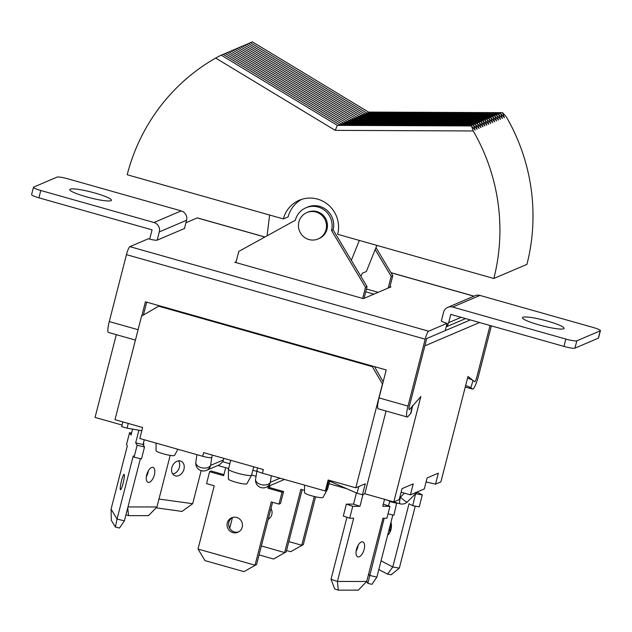 <?xml version="1.0" encoding="UTF-8"?>
<svg xmlns="http://www.w3.org/2000/svg" width="632" height="632" viewBox="0 0 632 632"><rect width="100%" height="100%" fill="white"/><g stroke="black" fill="none" stroke-linecap="round" stroke-linejoin="round"><path stroke-width="0.95" d="M306.836 212.605L307.808 212.186A14.331 13.975 66.9 0 1 327.013 229.211A14.331 13.975 66.9 0 1 319.057 238.548L318.086 238.967A14.331 13.975 66.9 0 1 298.881 221.943A14.331 13.975 66.9 0 1 321.57 215.093A14.331 13.975 66.9 0 1 318.086 238.967M301.701 199.349A28.661 27.95 -113.1 0 0 288.129 216.895L283.357 218.925L127.198 174.74A193.471 188.66 66.9 0 1 215.654 58.065L221.2 55.126L337.377 125.365L335.229 130.366L473.21 130.958L471.433 125.942L475.161 130.129L473.384 125.112L477.105 129.291L475.327 124.283L479.056 128.462L477.279 123.445L480.999 127.632L479.222 122.616L482.943 126.803L481.173 121.786L484.894 125.973L483.117 120.957L486.838 125.144L485.06 120.127L488.789 124.314L487.011 119.298L490.732 123.485L488.955 118.468L492.683 122.648L490.906 117.639L494.627 121.818L492.849 116.802L496.578 120.989L494.801 115.972L498.522 120.159L496.744 115.142L500.465 119.33L498.695 114.313L502.416 118.5L500.639 113.484L504.36 117.67L502.582 112.654L506.311 116.841A193.471 188.66 -113.1 0 1 526.922 264.373L493.829 278.491A193.471 188.66 -113.1 0 0 473.21 130.958M283.357 218.925A28.661 27.95 66.9 0 1 299.268 200.249A28.661 27.95 66.9 0 1 328.727 205.234A28.661 27.95 66.9 0 1 337.67 234.298L493.829 278.491M221.366 55.221L223.151 54.297L339.321 124.536L338.965 125.373M223.309 54.392L225.095 53.467L341.272 123.706L340.909 124.544M225.261 53.562L227.046 52.638L343.216 122.877L342.86 123.714M227.204 52.733L228.989 51.808L345.167 122.047L344.803 122.885M229.155 51.903L230.941 50.971L347.11 121.218L346.747 122.055M231.099 51.074L232.884 50.141L349.054 120.38L348.698 121.218M233.042 50.244L234.835 49.312L351.005 119.551L350.642 120.388M234.993 49.407L236.779 48.482L352.948 118.721L352.593 119.559M236.937 48.577L238.722 47.653L354.9 117.892L354.536 118.729M238.888 47.748L240.673 46.823L356.843 117.062L356.488 117.9M240.832 46.918L242.617 45.994L358.794 116.233L358.431 117.07M242.783 46.089L244.568 45.164L360.738 115.403L360.382 116.241M244.726 45.259L246.512 44.327L362.689 114.574L362.326 115.411M246.678 44.43L248.463 43.497L364.632 113.736L364.269 114.574M248.621 43.6L250.406 42.668L366.576 112.907L366.22 113.744M250.572 42.763L252.358 41.838L368.527 112.077L368.164 112.915M335.229 130.366L215.654 58.065M267.075 235.823L269.619 215.038M360.99 276.476L362.294 273.229L366.378 271.483L376.854 245.39M351.337 260.329L359.324 240.429M368.527 112.077L502.582 112.654M366.576 112.907L500.639 113.484M364.632 113.736L498.695 114.313M362.689 114.574L496.744 115.142M360.738 115.403L494.801 115.972M358.794 116.233L492.849 116.802M356.843 117.062L490.906 117.639M354.9 117.892L488.955 118.468M352.948 118.721L487.011 119.298M351.005 119.551L485.06 120.127M349.054 120.38L483.117 120.957M347.11 121.218L481.173 121.786M345.167 122.047L479.222 122.616M343.216 122.877L477.279 123.445M341.272 123.706L475.327 124.283M339.321 124.536L473.384 125.112M337.377 125.365L471.433 125.942M373.915 294.149L365.731 291.834M470.35 319.918L426.742 338.523L424.862 345.854L479.554 322.525L424.862 345.854L409.56 405.444A4.779 0.83 105.8 0 0 409.236 409.623A4.779 0.83 -74.2 0 1 409.56 405.444L426.742 338.523L445.236 330.631L447.124 323.3L428.622 331.192A7.639 1.327 105.8 0 0 425.186 339.187L408.003 406.107A12.419 2.165 -74.2 0 0 407.15 416.978A12.419 2.165 -74.2 0 0 408.075 416.449L410.713 413.431L412.23 406.408A15.287 5.182 12.1 0 0 412.688 405.523M366.457 288.998L378.197 292.324M389.754 287.394L392.764 275.671L375.969 247.594M388.19 288.058L391.2 276.334L375.187 249.553M307.492 207.13A19.11 18.636 66.9 0 1 327.131 210.448A19.11 18.636 66.9 0 1 333.096 229.827L331.539 230.49A19.11 18.636 66.9 0 0 325.575 211.112A19.11 18.636 66.9 0 0 305.935 207.794L307.492 207.13M235.91 262.564L238.77 251.433L295.326 220.244A19.11 18.636 66.9 0 1 305.935 207.794M362.65 298.43L365.501 287.299L331.539 230.49M364.056 298.359L367.058 286.636L333.096 229.827M392.764 275.671L391.2 276.334M365.501 287.299L367.058 286.636M563.626 328.782A21.496 2.947 14.4 0 0 564.076 328.363A21.496 2.947 14.4 0 0 545.819 320.645A21.496 2.947 14.4 0 0 522.885 317.248A21.496 2.947 14.4 0 0 522.435 317.667A21.496 2.947 14.4 0 0 540.692 325.385A21.496 2.947 14.4 0 0 563.626 328.782M412.23 406.408L409.591 409.418A4.779 0.83 -74.2 0 1 409.236 409.623A4.779 0.83 105.8 0 0 409.591 409.418L420.865 396.541L393.799 501.95L399.195 499.651L402.023 488.647L413.233 483.867L410.405 494.864L417.357 491.901L424.301 488.939L427.121 477.942L438.332 473.163L435.511 484.159L440.915 481.853L467.98 376.443L474.593 381.688A4.779 0.83 105.8 0 0 474.648 381.72A4.779 0.83 -74.2 0 1 474.593 381.688L473.044 380.464A15.287 1.09 -163.5 0 0 467.546 378.118M465.65 385.52A15.287 1.09 16.5 0 1 470.88 387.772L473.044 380.464M110.995 200.692A21.496 2.947 -165.6 0 1 88.061 197.295A21.496 2.947 -165.6 0 1 69.804 189.576A21.496 2.947 -165.6 0 1 70.263 189.158A21.496 2.947 -165.6 0 1 93.196 192.555A21.496 2.947 -165.6 0 1 111.453 200.273A21.496 2.947 -165.6 0 1 110.995 200.692M264.855 237.047L197.255 217.914L185.927 222.748M197.255 217.914A7.639 1.327 -74.2 0 1 197.453 217.898L264.95 237M389.968 286.541L391.034 286.849L363.392 298.636L234.843 262.264L236.131 261.711M149.752 239.133A7.639 7.45 66.9 0 1 149.942 238.098L152.067 229.851L38.907 197.824L40.788 190.493L153.947 222.511A7.639 7.45 66.9 0 1 159.304 231.897L157.186 240.144L184.441 228.523A7.639 1.051 14.4 0 0 184.607 228.373A7.639 1.051 14.4 0 0 184.536 228.16M157.186 240.144A7.639 1.051 -165.6 0 1 148.386 238.762L129.892 246.654A7.639 1.327 105.8 0 0 126.455 254.649L109.273 321.562A12.419 2.165 -74.2 0 0 108.42 332.432L135.414 340.079M452.678 307.057L479.933 295.428L593.092 327.447A9.551 1.311 -165.6 0 1 600.4 330.655A9.551 1.311 -165.6 0 1 600.202 330.844L598.314 338.175L574.954 348.145A9.551 1.311 -165.6 0 1 563.949 346.407L565.837 339.076L452.678 307.057A7.639 7.45 -113.1 0 0 443.553 312.334L441.436 320.59A7.639 1.051 14.4 0 0 441.278 320.74A7.639 1.051 14.4 0 0 447.124 323.3M40.788 190.493A9.551 1.311 -165.6 0 1 33.48 187.285L31.6 194.617A9.551 1.311 14.4 0 0 38.907 197.824M153.947 222.511L181.202 210.891L68.051 178.864A9.551 1.311 14.4 0 0 57.046 177.134L33.686 187.096A9.551 1.311 -165.6 0 0 33.48 187.285M181.202 210.891A7.639 7.45 66.9 0 1 186.566 220.268L184.441 228.523M491.364 325.867L478.479 376.04A12.419 2.165 105.8 0 1 472.57 389.075A12.419 2.165 105.8 0 1 472.428 388.996L470.88 387.772M490.069 325.504L476.923 376.704A4.779 0.83 -74.2 0 1 474.648 381.72A4.779 0.83 105.8 0 0 476.923 376.704L490.069 325.504M141.781 315.976L145.415 301.804L386.215 369.949L379.034 397.907L408.003 406.107M146.711 302.167L143.409 315.036M446.311 326.452A7.639 7.45 -113.1 0 0 448.681 322.636L450.798 314.388L563.949 346.407M598.314 338.175A9.551 1.311 14.4 0 0 598.52 337.986L600.4 330.655M600.202 330.844L576.834 340.806L574.954 348.145M565.837 339.076A9.551 1.311 14.4 0 0 576.834 340.806M479.933 295.428A7.639 7.45 -113.1 0 0 475.059 295.729L447.796 307.357M412.585 405.997L411.171 412.554A15.287 5.182 -167.9 0 1 410.713 413.431M407.15 416.978L378.181 408.778A12.419 2.165 -74.2 0 1 379.034 397.907M256.995 470.382C256.363 470.982 258.172 471.922 262.43 473.202L263.37 469.537L203.623 452.631L202.682 456.296C207.162 457.481 210.18 457.908 211.728 457.576L210.638 465.381A7.639 4.685 -172.1 0 1 201.102 467.625A7.639 4.685 -172.1 0 1 195.833 462.284A7.639 7.639 0 0 0 206.395 470.366A7.639 7.45 66.9 0 0 210.638 465.381L223.38 459.954L223.791 458.334M271.302 475.714L270.385 482.295A7.639 4.685 -172.1 0 1 260.85 484.531A7.639 4.685 -172.1 0 1 255.573 479.19A7.639 7.639 0 0 0 266.143 487.272L284.487 479.451M223.38 459.954A7.639 7.45 66.9 0 1 222.677 461.716L219.486 464.781L206.395 470.366M257.469 467.87L255.573 479.19M116.312 334.668L95.061 417.412L122.063 425.052M122.877 421.907L121.66 426.624L127.056 428.148L141.797 430.716M202.682 456.296L139.798 438.497L142.627 427.501L114.977 419.68L141.576 316.095L158.679 306.188L372.319 366.647L373.212 366.268M159.572 305.809L158.679 306.188M382.565 384.153L372.319 366.647M383.166 381.815L374.492 366.631M382.368 384.24L355.777 487.825L365.288 483.764L362.46 494.769L364.83 493.758L386.073 411.013M401.099 492.233L410.405 494.864M435.511 484.159L426.102 481.932M364.83 493.758L393.799 501.95M329.643 481.197L357.064 493.237L362.46 494.769M355.777 487.825L328.134 479.996L325.306 491.001L326.12 490.653L328.806 480.194M325.306 491.001L262.43 473.202M128.264 423.44L127.056 428.148M358.786 486.537L357.064 493.237M417.42 491.878L407.442 501.832A7.639 1.58 -134.9 0 1 400.483 497.084L404.409 493.173M121.526 480.723A7.884 1.067 -76.7 0 0 120.491 489.697A7.884 1.067 -76.7 0 0 123.082 483.338A7.884 1.067 -76.7 0 0 124.117 474.363A7.884 1.067 -76.7 0 0 121.526 480.723M132.578 429.112L131.045 435.077L129.584 432.62L126.519 444.541L127.324 445.884L111.082 509.131L117.046 519.093L133.281 455.846L134.087 457.189L137.144 445.276L135.683 442.819L138.914 430.218M135.683 442.819L143.053 444.565L144.278 439.769M124.409 520.839L119.488 528.036L115.372 527.064L117.046 519.093L124.409 520.839L140.375 458.674M134.087 457.189L141.457 458.935L144.515 447.014L143.053 444.565M129.584 432.62L131.559 433.086M115.372 527.064L111.303 520.262L111.082 509.131M137.144 445.276L144.515 447.014M229.693 528.265L232.458 517.49A7.884 7.687 -113.1 0 0 238.612 531.899M227.291 522.917A7.884 7.687 -113.1 0 0 237.853 532.278A7.884 7.687 -113.1 0 0 239.765 519.149A7.884 7.687 -113.1 0 0 227.291 522.917M225.687 467.696L223.641 475.667L209.611 471.701L206.553 483.614L214.248 485.795L198.006 549.042L255.036 565.182L271.278 501.934L278.973 504.107L282.03 492.194L268 488.22L268.505 486.269M268 488.22L269.556 487.556L270.062 485.605M256.592 564.518L243.976 571.636L256.592 564.518L272.574 502.298M223.91 474.64L211.167 471.03L209.611 471.701M278.973 504.107L280.529 503.443L283.586 491.53L269.556 487.556M243.976 571.636L205.052 560.624L198.006 549.042M282.03 492.194L283.586 491.53M356.1 551.262A7.884 3.681 108.6 0 0 357.728 547.233A7.884 3.681 108.6 0 0 358.091 545.345M356.464 549.382A7.884 3.681 108.6 0 0 357.791 556.855A7.884 3.681 108.6 0 0 364.135 549.382A7.884 3.681 108.6 0 0 362.815 541.908A7.884 3.681 108.6 0 0 356.464 549.382M356.44 492.96L353.565 504.139L346.36 504.139L343.302 516.052L349.709 518.208L353.659 518.208L337.417 581.464L366.71 581.472L382.953 518.224L386.903 518.224L389.96 506.311L382.755 506.303L384.54 499.335M362.989 494.54L359.971 506.295L353.565 504.139M359.971 506.295L352.767 506.295L349.709 518.208M346.936 517.276L331.01 579.307L337.417 581.464L338.302 590.154L334.723 588.953L331.01 579.307M389.96 506.311L383.308 504.154M352.767 506.295L346.36 504.139M392.835 514.977L376.877 577.135L371.956 584.331L367.832 583.36L366.702 581.48L358.297 590.162L338.302 590.154M183.936 469.26A7.884 5.988 -66.3 0 1 174.732 475.643A7.884 5.988 -66.3 0 1 171.872 467.593A7.884 5.988 -66.3 0 1 181.076 461.21A7.884 5.988 -66.3 0 1 183.936 469.26M178.516 460.862A7.884 5.988 -66.3 0 1 179.385 467.269A7.884 5.988 -66.3 0 1 172.741 474M147.517 474.19L148.275 471.251M158.98 499.035L192.689 503.696L182.024 511.414L156.104 507.828M201.181 470.65L192.689 503.696M315.589 496.807L303.32 544.587L290.704 551.704L286.541 550.527M288.832 541.592L301.764 545.25L314.278 496.499M303.32 544.587L290.704 551.704M390.947 522.348A7.884 3.887 99.9 0 1 390.955 529.592A7.884 3.887 99.9 0 1 387.669 535.107M389.96 532.318A7.884 3.887 99.9 0 1 390.371 526.97A7.884 3.887 99.9 0 1 391.366 524.252M415.256 506.121L399.329 568.129L392.78 566.983L387.542 574.125L378.829 569.527M417.128 492.17L422.31 494.903L419.253 506.825L412.704 505.679L409.023 503.736L392.78 566.983L381.064 560.805M415.611 493.679L412.704 505.679M422.31 494.903L415.761 493.758M399.329 568.129L391.208 574.764L387.542 574.125M154.374 474.877A7.884 3.681 -71.4 0 1 148.03 482.342A7.884 3.681 -71.4 0 1 146.703 474.869A7.884 3.681 -71.4 0 1 153.055 467.404A7.884 3.681 -71.4 0 1 154.374 474.877M148.33 470.832A7.884 3.681 -71.4 0 1 147.967 472.72A7.884 3.681 -71.4 0 1 146.34 476.749M143.488 445.299L143.899 443.704L143.274 443.704M127.98 506.951L156.949 506.959L148.536 515.649L128.541 515.641L125.965 514.78M170.19 455.388L156.949 506.959M128.541 515.641L127.751 507.844M270.978 508.499A7.884 7.687 66.9 0 1 268.213 519.275M302.167 489.674L286.185 551.894L273.569 559.012L259.065 554.912M261.356 545.969L284.629 552.558L300.872 489.31L304.513 490.337M286.185 551.894L273.569 559.012M396.706 502.851L393.918 515.23L388.024 513.832M368.646 573.943L369.507 575.389L376.877 577.135M384.185 518.224L367.832 583.36M389.091 500.702L389.612 501.571L388.522 505.821M396.983 503.317L389.612 501.571M326.491 489.215A11.945 1.635 14.4 0 0 327.668 488.876A11.945 1.635 14.4 0 0 327.684 488.828L329.833 480.478M304.537 485.123L304.505 492.691A9.551 1.311 14.4 0 0 306.457 494.011A9.551 1.311 14.4 0 0 316.466 496.989A9.551 1.311 14.4 0 0 323.007 497.439L327.668 488.876M156.072 443.103L156.049 450.679A9.551 1.311 14.4 0 0 157.992 451.998A9.551 1.311 14.4 0 0 168.001 454.977A9.551 1.311 14.4 0 0 174.543 455.427L177.892 449.281M230.727 460.301L228.436 469.213A11.945 1.635 14.4 0 0 228.436 469.268A11.945 1.635 14.4 0 0 238.778 473.55A11.945 1.635 14.4 0 0 251.323 475.382A11.945 1.635 14.4 0 0 251.552 475.201A11.945 1.635 14.4 0 0 251.576 475.153L253.716 466.803M228.436 469.268L228.397 479.017A9.551 1.311 14.4 0 0 236.668 482.445A9.551 1.311 14.4 0 0 246.709 483.907A9.551 1.311 14.4 0 0 246.891 483.764L251.552 475.201M473.921 296.211L391.011 272.748M428.622 331.192L129.892 246.654M186.566 220.268L159.304 231.897M138.076 329.714L109.273 321.562M126.455 254.649L425.186 339.187M461.147 317.319L448.681 322.636M465.271 386.974L472.428 388.996M212.36 455.103L211.728 457.576M222.677 461.716L229.843 463.746M252.832 470.255L256.671 471.338M399.898 496.918L400.483 497.084A7.639 1.327 -74.2 0 0 399.961 503.775L384.525 499.406M266.143 487.272A7.639 7.45 66.9 0 0 270.385 482.295L280.023 478.179M390.955 272.653L474.032 296.163M465.263 387.005L472.57 389.075M465.618 318.583L446.208 326.863M196.892 454.661L195.833 462.284M217.85 465.484L228.618 468.525M251.607 475.035L255.984 476.275M346.81 488.733L329.003 483.693M399.961 503.775A7.639 7.639 0 0 0 407.442 501.832"/></g></svg>
